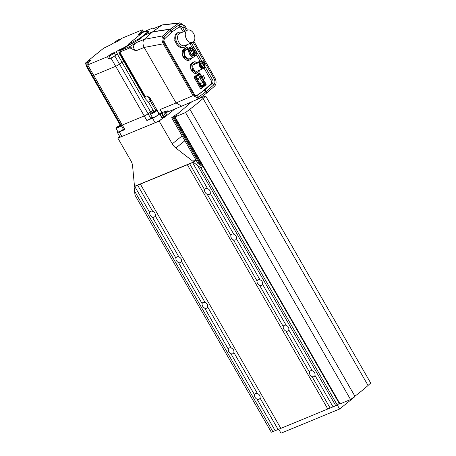 <?xml version="1.0" encoding="UTF-8"?>
<svg xmlns="http://www.w3.org/2000/svg" width="456" height="456" viewBox="0 0 456 456"><rect width="100%" height="100%" fill="white"/><g stroke="black" fill="none" stroke-linecap="round" stroke-linejoin="round"><path stroke-width="0.68" d="M195.966 160.01L193.418 162.068L134.822 186.236L134.412 185.524L132.582 165.859A10.619 7.775 51.1 0 0 130.946 160.9L117.847 138.122L119.746 136.589M165.591 112.712L168.093 110.734L162.501 112.239A6.373 4.247 -112.4 0 1 160.033 109.56L162.062 113.094L160.597 113.698A2.707 1.801 67.6 0 0 161.316 116.611A2.707 1.801 67.6 0 0 163.516 117.562L159.155 121.079L117.847 138.122M195.556 159.298L193.008 161.356L175.851 148.012A10.619 7.775 51.1 0 1 172.254 143.857L159.155 121.079M193.418 162.068L193.008 161.356M354.13 396.817L354.318 397.147L339.606 409.032L281.01 433.2L278.73 429.233M339.606 409.032L337.292 405.008M204.653 189.85A3.397 2.485 51.1 0 1 205.291 188.875A3.397 2.485 51.1 0 1 205.753 188.607A3.397 2.485 51.1 0 1 207.583 188.641C209.669 189.628 210.541 191.144 210.199 193.19A3.397 2.485 51.1 0 1 209.56 194.165A3.397 2.485 51.1 0 1 209.105 194.438A3.397 2.485 51.1 0 1 207.269 194.398C205.337 193.293 204.465 191.771 204.653 189.85L189.667 163.79L134.087 186.703L135.004 195.151L271.331 432.231L272.848 431.604L134.645 191.263M149.722 212.507A3.397 2.485 51.1 0 1 150.36 211.538A3.397 2.485 51.1 0 1 150.816 211.265A3.397 2.485 51.1 0 1 152.652 211.299C154.738 212.285 155.61 213.807 155.268 215.853A3.397 2.485 51.1 0 1 154.63 216.828A3.397 2.485 51.1 0 1 154.174 217.096A3.397 2.485 51.1 0 1 152.338 217.062C150.406 215.95 149.534 214.434 149.722 212.507L134.737 186.453M230.85 235.404A3.397 2.485 51.1 0 1 231.488 234.43A3.397 2.485 51.1 0 1 231.944 234.156A3.397 2.485 51.1 0 1 233.78 234.196C235.86 235.182 236.732 236.698 236.396 238.744A3.397 2.485 51.1 0 1 235.758 239.719A3.397 2.485 51.1 0 1 235.296 239.987A3.397 2.485 51.1 0 1 233.466 239.953C231.534 238.841 230.662 237.325 230.85 235.404L207.269 194.398M175.913 258.062A3.397 2.485 51.1 0 1 176.552 257.087A3.397 2.485 51.1 0 1 177.013 256.819A3.397 2.485 51.1 0 1 178.843 256.853C180.929 257.839 181.801 259.356 181.465 261.408A3.397 2.485 51.1 0 1 180.827 262.377A3.397 2.485 51.1 0 1 180.365 262.65A3.397 2.485 51.1 0 1 178.535 262.616C176.603 261.505 175.731 259.988 175.913 258.062L152.338 217.062M257.041 280.953A3.397 2.485 51.1 0 1 257.68 279.984A3.397 2.485 51.1 0 1 258.136 279.71A3.397 2.485 51.1 0 1 259.971 279.745C262.058 280.736 262.93 282.253 262.588 284.299A3.397 2.485 51.1 0 1 261.949 285.274A3.397 2.485 51.1 0 1 261.493 285.541A3.397 2.485 51.1 0 1 259.658 285.507C257.725 284.396 256.853 282.88 257.041 280.953L233.466 239.953M202.111 303.616A3.397 2.485 51.1 0 1 202.749 302.642A3.397 2.485 51.1 0 1 203.205 302.374A3.397 2.485 51.1 0 1 205.04 302.408C207.127 303.394 207.999 304.91 207.657 306.956A3.397 2.485 51.1 0 1 207.018 307.931A3.397 2.485 51.1 0 1 206.562 308.205A3.397 2.485 51.1 0 1 204.727 308.165C202.795 307.059 201.922 305.537 202.111 303.616L178.535 262.616M283.233 326.507A3.397 2.485 51.1 0 1 283.877 325.538A3.397 2.485 51.1 0 1 284.333 325.265A3.397 2.485 51.1 0 1 286.163 325.299C288.249 326.285 289.121 327.807 288.785 329.853A3.397 2.485 51.1 0 1 288.146 330.822A3.397 2.485 51.1 0 1 287.685 331.096A3.397 2.485 51.1 0 1 285.855 331.062C283.923 329.95 283.051 328.434 283.233 326.507L259.658 285.507M228.302 349.171A3.397 2.485 51.1 0 1 228.94 348.196A3.397 2.485 51.1 0 1 229.402 347.922A3.397 2.485 51.1 0 1 231.232 347.962C233.318 348.948 234.19 350.464 233.854 352.511A3.397 2.485 51.1 0 1 233.215 353.485A3.397 2.485 51.1 0 1 232.754 353.753A3.397 2.485 51.1 0 1 230.924 353.719C228.992 352.608 228.12 351.091 228.302 349.171L204.727 308.165M309.43 372.062A3.397 2.485 51.1 0 1 310.069 371.087A3.397 2.485 51.1 0 1 310.525 370.819A3.397 2.485 51.1 0 1 312.36 370.853C314.446 371.839 315.318 373.356 314.976 375.402A3.397 2.485 51.1 0 1 314.338 376.377A3.397 2.485 51.1 0 1 313.882 376.65A3.397 2.485 51.1 0 1 312.046 376.616C310.114 375.505 309.242 373.988 309.43 372.062L285.855 331.062M254.499 394.719A3.397 2.485 51.1 0 1 255.138 393.75A3.397 2.485 51.1 0 1 255.594 393.477A3.397 2.485 51.1 0 1 257.429 393.511C259.515 394.503 260.387 396.019 260.045 398.065A3.397 2.485 51.1 0 1 259.407 399.04A3.397 2.485 51.1 0 1 258.951 399.308A3.397 2.485 51.1 0 1 257.116 399.274C255.183 398.162 254.311 396.646 254.499 394.719L230.924 353.719M207.583 188.641L192.597 162.581L189.667 163.79M152.652 211.299L137.666 185.244M233.78 234.196L210.199 193.19M178.843 256.853L155.268 215.853M259.971 279.745L236.396 238.744M205.04 302.408L181.465 261.408M286.163 325.299L262.588 284.299M231.232 347.962L207.657 306.956M312.36 370.853L288.785 329.853M257.429 393.511L233.854 352.511M339.23 403.44L337.252 405.042L333.051 406.837L278.12 429.501L260.045 398.065M280.799 428.327L140.351 184.07M278.12 429.501L275.19 430.709L257.116 399.274M275.19 430.709L272.848 431.604M197.391 162.49L197.083 162.741L200.361 165.294L201.039 164.747L202.738 166.07M337.252 405.042L200.925 167.962L202.903 166.36M200.925 167.962L193.344 162.256L192.597 162.581M335.736 405.663L197.528 165.323M333.051 406.837L314.976 375.402M330.121 408.046L312.046 376.616M327.778 408.947L187.325 164.69M134.087 186.703L134.771 186.151M196.017 160.096L193.344 162.256M191.668 101.87L178.359 113.305M178.222 113.071L179.1 112.706L176.033 114.952M175.908 114.735L171.655 117.733L197.904 163.379M171.655 117.733L172.756 117.283L200.361 165.294M172.756 117.283L173.428 116.736L201.039 164.747M173.428 116.736L174.825 116.16L174.289 116.593L339.31 403.577L339.748 403.4M174.289 116.593L176.557 115.659L175.007 116.907L340.033 403.891L350.573 399.541L185.552 112.558L189.878 109.24L354.905 396.224L350.573 399.541M175.007 116.907L185.552 112.558M189.878 109.24A106.208 15.333 -29.9 0 0 203.04 98.473L368.066 385.457A106.208 15.333 150.1 0 1 354.905 396.224M203.04 98.473L205.673 96.039L370.694 383.023L368.066 385.457M205.673 96.039L199.489 98.348M108.95 55.814L110.261 58.089A2.975 0.427 -29.9 0 0 112.108 57.49A2.975 0.427 -29.9 0 0 114.889 55.763A2.975 0.427 -29.9 0 0 115.419 55.125L114.108 52.845A2.975 0.427 -29.9 0 0 112.261 53.449A2.975 0.427 -29.9 0 0 109.48 55.176A2.975 0.427 -29.9 0 0 108.95 55.814A2.975 0.427 -29.9 0 0 110.802 55.21A2.975 0.427 -29.9 0 0 113.578 53.483A2.975 0.427 -29.9 0 0 114.108 52.845M89.935 61.036A2.975 0.427 -29.9 0 0 90.459 60.403A2.975 0.427 -29.9 0 0 88.612 61.001A2.975 0.427 -29.9 0 0 85.831 62.728A2.975 0.427 -29.9 0 0 85.306 63.367A2.975 0.427 -29.9 0 0 87.153 62.768A2.975 0.427 -29.9 0 0 89.935 61.036M143.566 32.125A2.975 0.427 -29.9 0 0 143.828 31.715A2.975 0.427 -29.9 0 0 141.981 32.319A2.975 0.427 -29.9 0 0 139.2 34.046A2.975 0.427 -29.9 0 0 138.67 34.679A2.975 0.427 -29.9 0 0 141.354 33.636M119.654 39.906A2.975 0.427 -29.9 0 0 120.179 39.273A2.975 0.427 -29.9 0 0 118.332 39.871A2.975 0.427 -29.9 0 0 115.55 41.599A2.975 0.427 -29.9 0 0 115.02 42.237A2.975 0.427 -29.9 0 0 116.873 41.633A2.975 0.427 -29.9 0 0 119.654 39.906M128.444 44.62L128.125 44.751L128.404 45.235M128.125 44.751L126.774 45.839A3.506 0.507 150.1 0 1 123.04 48.097L120.036 49.504A4.247 0.616 -29.9 0 0 116.16 51.75L113.219 52.964A3.186 0.462 -29.9 0 0 109.332 55.233L107.474 56.738L87.7 64.894A3.506 0.507 150.1 0 1 86.52 65.14A3.506 0.507 150.1 0 1 86.805 64.678L88.247 63.304A4.247 0.616 -29.9 0 0 88.595 62.746A4.247 0.616 -29.9 0 0 87.82 62.803L90.077 60.979A3.186 0.462 -29.9 0 0 90.641 60.295A3.186 0.462 -29.9 0 0 89.57 60.523L87.153 61.514L102.361 49.242A3.506 0.507 150.1 0 1 106.094 46.985L109.092 45.577A4.247 0.616 -29.9 0 0 112.974 43.331L115.909 42.117A3.186 0.462 -29.9 0 0 119.797 39.849L121.655 38.344L141.434 30.187A3.506 0.507 150.1 0 1 142.614 29.942A3.506 0.507 150.1 0 1 142.323 30.404L140.887 31.777A4.247 0.616 -29.9 0 0 140.539 32.336A4.247 0.616 -29.9 0 0 141.314 32.279L139.051 34.103A3.186 0.462 -29.9 0 0 138.487 34.787A3.186 0.462 -29.9 0 0 141.206 33.75M110.158 57.906L108.784 59.012L110.979 58.106A3.506 0.507 -29.9 0 0 114.821 55.945L117.352 54.116L122.065 62.312A4.247 0.616 -29.9 0 1 123.718 61.235A4.247 0.616 -29.9 0 0 122.065 62.312L119.535 64.142A3.506 0.507 150.1 0 1 115.699 66.308L93.725 75.371A3.506 0.507 150.1 0 1 92.545 75.616A3.506 0.507 150.1 0 1 92.83 75.154M86.48 65.413A3.506 0.507 -29.9 0 0 86.155 65.909A3.506 0.507 -29.9 0 0 86.874 65.835L91.588 74.037A3.506 0.507 150.1 0 1 90.869 74.106L119.421 123.758A3.506 0.507 -29.9 0 0 120.139 123.69L120.857 124.933M117.352 54.116A4.247 0.616 150.1 0 1 117.471 54.03L115.305 54.925M117.471 54.03L116.16 51.75M108.784 59.012L107.474 56.738M85.306 63.367L86.611 65.641A2.975 0.427 -29.9 0 0 86.834 65.681M88.156 63.39L87.82 62.803M141.485 32.575L141.314 32.279M121.381 124.807A3.506 0.507 -29.9 0 0 121.096 125.269A3.506 0.507 -29.9 0 0 122.276 125.024L144.25 115.961A3.506 0.507 -29.9 0 0 148.086 113.795L150.617 111.965A4.247 0.616 150.1 0 1 153.21 110.352A4.247 0.616 150.1 0 0 150.617 111.965L151.267 113.094M121.096 125.269A3.506 0.507 -29.9 0 0 122.276 125.024L144.25 115.961A3.506 0.507 -29.9 0 0 148.086 113.795L150.617 111.965L122.065 62.312L119.535 64.142A3.506 0.507 150.1 0 1 115.699 66.308L93.725 75.371A3.506 0.507 150.1 0 1 92.545 75.616L123.713 129.823A3.506 0.507 -29.9 0 0 124.893 129.578L119.255 131.904A5.842 0.844 150.1 0 1 117.289 132.314A5.842 0.844 150.1 0 1 117.785 131.533M162.062 113.094A2.707 1.801 67.6 0 0 162.781 116.006A2.707 1.801 67.6 0 0 164.981 116.958L162.25 118.583A5.842 0.844 150.1 0 1 155.125 122.744L121.877 136.458A5.842 0.844 150.1 0 1 119.911 136.874L117.289 132.314M160.421 113.39L159.634 114.028A5.842 0.844 150.1 0 1 152.509 118.189L146.866 120.515A3.506 0.507 -29.9 0 0 150.702 118.349L152.27 117.22M120.253 125.212L119.421 123.758A3.506 0.507 -29.9 0 0 120.139 123.69L91.588 74.037A3.506 0.507 150.1 0 1 90.869 74.106L86.155 65.909M143.965 31.96L142.865 32.416L128.221 44.232L138.202 39.159A3.186 0.462 -29.9 0 0 140.955 37.426L147.71 31.971A3.186 0.462 -29.9 0 0 148.274 31.287A3.186 0.462 -29.9 0 0 147.995 31.253L143.828 31.715M120.202 50.263L121.279 50.092L119.632 52.218L119.734 53.118L119.107 53.215C118.606 51.87 118.97 50.89 120.202 50.263L129.823 44.648L129.322 43.782M128.723 45.104L128.221 44.232M189.559 47.145A1.59 1.06 67.6 0 0 189.206 47.869A1.59 1.06 67.6 0 1 189.559 47.145A1.59 1.06 67.6 0 1 189.736 47.042A1.59 1.06 67.6 0 0 189.559 47.145M163.237 112.182A2.388 1.59 67.6 0 0 163.043 112.239A2.388 1.59 67.6 0 0 162.689 115.471A2.388 1.59 67.6 0 0 164.867 116.656A2.388 1.59 67.6 0 0 165.043 116.565M153.889 28.511L152.823 28.038L144.181 31.607A1.06 0.707 67.6 0 1 144.278 31.549L143.845 31.749M121.256 51.442A1.06 0.707 67.6 0 1 121.279 50.092L129.92 46.529L136.013 42.756C134.446 43.844 133.636 45.172 133.579 46.729C133.591 48.29 134.36 49.664 135.894 50.85L129.897 47.88L121.256 51.442L120.031 52.571L145.304 96.518L146.741 95.925L149.745 97.59L150.491 98.718L150.526 101.357C149.785 99.123 148.525 97.31 146.741 95.925M129.92 46.529L129.561 47.173L129.897 47.88M136.013 42.756L144.238 39.358L152.589 31.92L170.116 29.292L171.359 32.501L164.496 38.931C163.801 39.809 163.841 41.011 164.616 42.539L194.387 94.312C195.265 95.692 196.188 96.136 197.157 95.629L198.588 97.128L205.969 91.65L206.733 92.978L199.312 98.485L181.722 106.174L176.073 102.948L193.053 95.595L198.782 98.787M129.823 44.648L138.624 39.894L144.461 35.277L152.589 31.92M170.116 29.292L163.18 35.79C161.578 37.774 161.612 40.453 163.282 43.827L193.053 95.595M198.588 97.128C196.975 98.006 195.39 97.276 193.846 94.939L164.08 43.172C162.786 40.635 162.758 38.606 163.983 37.078L170.88 30.62M144.238 39.358L163.18 35.79M164.496 38.931L163.983 37.078M205.969 91.65L204.522 90.168L196.644 95.84M181.722 106.174L165.841 112.723A6.373 4.247 -112.4 0 1 165.665 112.792M164.981 116.958L174.802 109.03M119.107 53.215L145.236 98.661L145.002 97.06L119.734 53.118L120.031 52.571A1.06 0.627 13.3 0 1 119.632 52.218M160.597 113.698L160.159 112.934L158.956 113.43L150.491 98.718M144.82 31.812L144.301 31.903M153.843 111.458L148.513 102.19L145.236 98.661M163.282 43.827L144.153 47.441C142.563 44.072 142.58 41.393 144.193 39.398M187.433 30.176L185.136 26.186L180.017 22.8L178.615 23.324L162.336 24.909L153.478 28.654L152.823 28.038L153.233 28.061A4.247 2.599 -66.1 0 0 153.552 28.528M161.755 25.222L153.478 28.654M162.336 24.909L180.017 22.8M178.615 23.324L170.396 29.07L171.16 30.392L179.328 24.687C181.083 23.797 182.731 24.527 184.27 26.87L186.413 30.598M193.065 42.163L214.035 78.637C215.295 81.202 215.226 83.26 213.83 84.822L206.255 91.422L207.013 92.75L214.633 86.11C216.452 84.046 216.543 81.328 214.907 77.953L193.885 41.399M170.396 29.07L152.868 31.692L161.703 25.257M206.682 92.887L207.013 92.75M152.868 31.692L144.74 35.049L148.685 32M135.894 50.85L144.153 47.441L176.073 102.948L160.033 109.56M184.708 31.299L182.753 27.901C181.83 26.488 180.838 26.055 179.778 26.596L171.336 32.416M204.522 90.168L196.262 95.84M204.408 90.168L212.353 83.362C213.226 82.376 213.283 81.145 212.524 79.669L205.023 66.633M203.912 67.944L211.014 80.29C211.761 81.806 211.744 83.026 210.957 83.938L203.604 90.499M201.683 60.819L191.383 42.91M179.259 26.955L181.243 28.523L183.198 31.926M189.873 43.531L191.908 47.065M196.177 54.492L200.064 61.252M180.006 26.471L179.328 24.687M199.642 73.427L199.329 72.88L193.977 77.201L200.788 89.04L206.135 84.725L205.964 84.428M203.467 79.538L204.944 78.346L203.376 75.616L201.683 76.978L201.056 75.884M204.527 81.926L203.672 80.438M190.699 47.253A1.59 1.06 67.6 0 0 189.736 47.042A1.59 1.06 67.6 0 1 190.699 47.253M171.644 32.279L171.16 30.392M213.83 84.822L212.353 83.362L210.957 83.938M206.255 91.422L204.801 89.94M158.608 113.333A3.984 0.576 150.1 0 1 158.905 113.344M145.304 96.518L145.002 97.06M144.387 31.521A1.06 0.707 67.6 0 0 144.278 31.549L152.868 28.004M204.755 90.413L204.544 90.049M200.839 77.326L201.683 76.978M203.199 79.07L204.944 78.346M205.035 85.181L206.135 84.725M201.489 77.868L203.194 80.832L202.042 81.573L200.144 78.272L202.185 77.309L203.889 80.267L203.194 80.832M200.896 85.865L203.815 84.662L202.766 82.827L204.111 82.422L205.206 84.326L201.865 87.022L201.563 86.497A5.381 3.58 -112.4 0 1 199.061 82.143L198.947 81.943A5.381 3.58 -112.4 0 1 196.439 77.588L196.137 77.064L199.477 74.368L200.572 76.272L199.42 77.013L198.4 75.24M200.572 76.272L201.267 75.713L199.893 73.319L195.105 77.184L201.392 88.116L200.475 88.498M195.105 77.184L194.188 77.566M201.392 88.116L206.18 84.252L204.807 81.863L203.61 82.148L202.943 80.991M199.893 73.319L197.619 74.26M199.42 77.013L200.144 78.272L200.988 77.594L200.326 76.431M200.988 77.594L202.185 77.309M204.111 82.422L204.807 81.863M202.042 81.573L202.766 82.827L203.61 82.148M201.552 86.492L203.815 84.662L205.206 84.326M198.075 79.692L198.639 79.236L198.115 78.324L197.551 78.78L198.075 79.692L197.328 79.999M197.551 78.78L196.878 79.059M198.115 78.324L196.804 78.865M200.691 84.246L201.256 83.79L200.731 82.878L200.173 83.334L200.691 84.246L199.95 84.554M200.173 83.334L199.494 83.613M200.731 82.878L199.42 83.419M190.887 50.137A0.69 0.462 67.6 0 0 191.571 51.323A0.69 0.462 67.6 0 0 190.887 50.137M192.711 53.306A0.69 0.462 67.6 0 0 193.39 54.492A0.69 0.462 67.6 0 0 192.711 53.306M193.515 51.773A0.69 0.462 67.6 0 0 194.193 52.953A0.69 0.462 67.6 0 0 193.515 51.773M192.386 49.812A0.69 0.462 67.6 0 0 193.07 50.998A0.69 0.462 67.6 0 0 192.386 49.812M190.534 48.706A3.904 2.599 67.6 0 0 190.209 53.392A3.904 2.599 67.6 0 0 193.948 55.666A3.904 2.599 67.6 0 0 194.381 55.404A3.904 2.599 67.6 0 0 194.706 50.719A3.904 2.599 67.6 0 0 190.967 48.45A3.904 2.599 67.6 0 0 190.534 48.706M194.085 54.88A3.295 2.194 67.6 0 0 194.353 50.929A3.295 2.194 67.6 0 0 191.201 49.014A3.295 2.194 67.6 0 0 190.836 49.231A3.295 2.194 67.6 0 0 190.562 53.187A3.295 2.194 67.6 0 0 193.714 55.102A3.295 2.194 67.6 0 0 194.085 54.88M188.14 48.307L187.393 47.737A6.458 4.303 67.6 0 0 186.646 47.675L183.717 50.04A6.458 4.303 67.6 0 0 183.494 50.89L184.389 56.168A6.458 4.303 67.6 0 0 184.914 57.08L188.733 59.998A6.458 4.303 67.6 0 0 189.479 60.061L192.409 57.701A6.458 4.303 67.6 0 0 192.443 57.593M186.869 48.832L184.543 50.707A5.255 3.5 67.6 0 0 185.278 56.122A5.255 3.5 67.6 0 0 189.263 58.904L193.652 57.091L195.977 55.222A5.255 3.5 67.6 0 0 195.248 49.807A5.255 3.5 67.6 0 0 191.263 47.019L186.869 48.832M186.646 47.675L185.182 48.279L182.252 50.644A6.458 4.303 67.6 0 0 182.029 51.494L182.924 56.772A6.458 4.303 67.6 0 0 183.449 57.684L187.268 60.602A6.458 4.303 67.6 0 0 188.014 60.665L189.479 60.061M183.717 50.04L182.252 50.644M183.494 50.89L182.029 51.494M184.389 56.168L182.924 56.772M184.914 57.08L183.449 57.684M188.733 59.998L187.268 60.602M191.263 47.019L188.938 48.895L184.543 50.707M188.938 48.895A5.255 3.5 67.6 0 0 189.673 54.31A5.255 3.5 67.6 0 0 193.652 57.091M202.897 67.083A0.53 0.353 67.6 0 0 202.373 66.171A0.53 0.353 67.6 0 0 202.897 67.083M203.701 65.55A0.53 0.353 67.6 0 0 203.176 64.638A0.53 0.353 67.6 0 0 203.701 65.55M202.572 63.589A0.53 0.353 67.6 0 0 202.054 62.677A0.53 0.353 67.6 0 0 202.572 63.589M201.073 63.914A0.53 0.353 67.6 0 0 200.549 63.002A0.53 0.353 67.6 0 0 201.073 63.914M200.418 61.959A3.295 2.194 67.6 0 0 200.15 65.915A3.295 2.194 67.6 0 0 203.296 67.83A3.295 2.194 67.6 0 0 203.667 67.608A3.295 2.194 67.6 0 0 203.94 63.658A3.295 2.194 67.6 0 0 200.788 61.742A3.295 2.194 67.6 0 0 200.418 61.959M196.462 62.734L195.248 61.811A5.848 3.893 67.6 0 0 194.501 61.748L191.896 63.846A5.848 3.893 67.6 0 0 191.674 64.695L192.466 69.392A5.848 3.893 67.6 0 0 192.991 70.304L196.388 72.897A5.848 3.893 67.6 0 0 197.135 72.96L199.739 70.857A5.848 3.893 67.6 0 0 199.962 70.007L199.962 69.996M196.621 71.375A4.195 2.793 -112.4 0 1 193.595 69.147A4.195 2.793 -112.4 0 1 192.951 64.997L195.014 63.333L201.238 60.762L199.181 62.426A4.195 2.793 67.6 0 0 199.819 66.582A4.195 2.793 67.6 0 0 202.846 68.805L196.621 71.375M194.501 61.748L193.036 62.352L190.431 64.45A5.848 3.893 67.6 0 0 190.209 65.299L191.001 69.996A5.848 3.893 67.6 0 0 191.526 70.908L194.923 73.501A5.848 3.893 67.6 0 0 195.67 73.564L197.135 72.96M191.896 63.846L190.431 64.45M191.674 64.695L190.209 65.299M192.466 69.392L191.001 69.996M192.991 70.304L191.526 70.908M196.388 72.897L194.923 73.501M199.181 62.426L192.951 64.997M202.846 68.805L204.909 67.14A4.195 2.793 67.6 0 0 204.265 62.991A4.195 2.793 67.6 0 0 201.238 60.762M187.524 30.142L179.835 33.311A6.64 4.423 67.6 0 0 179.094 33.755A6.64 4.423 67.6 0 0 178.547 41.724A6.64 4.423 67.6 0 0 184.897 45.583L192.586 42.414A6.64 4.423 67.6 0 0 193.333 41.969A6.64 4.423 67.6 0 0 193.88 34A6.64 4.423 67.6 0 0 187.524 30.142A6.64 4.423 67.6 0 0 186.783 30.58A6.64 4.423 67.6 0 0 186.236 38.549A6.64 4.423 67.6 0 0 192.586 42.414M181.63 32.57A7.963 5.307 67.6 0 0 178.416 32.462A7.963 5.307 67.6 0 0 177.521 32.992A7.963 5.307 67.6 0 0 176.865 42.556A7.963 5.307 67.6 0 0 184.486 47.19A7.963 5.307 67.6 0 0 185.381 46.66A7.963 5.307 67.6 0 0 186.692 44.842M178.416 32.462L177.498 32.838A7.963 5.307 67.6 0 0 176.609 33.373A7.963 5.307 67.6 0 0 175.948 42.932A7.963 5.307 67.6 0 0 183.574 47.566L184.486 47.19M174.922 39.78L174.745 40.453L175.378 41.559M177.583 45.395L177.886 45.72M175.03 40.333L174.745 40.453M120.891 124.915A3.716 0.536 -29.9 0 0 116.565 127.475A3.716 0.536 -29.9 0 0 115.909 128.273A3.716 0.536 -29.9 0 0 117.95 127.651A3.716 0.536 -29.9 0 0 121.313 125.651M115.909 128.273L118.001 131.915A3.716 0.536 -29.9 0 0 120.048 131.299A3.716 0.536 -29.9 0 0 123.411 129.299M117.859 126.945L117.654 127.361L118.919 126.842L120.606 125.474L117.859 126.945L118.019 127.213M119.58 126.415L119.341 125.998M156.22 111.121A3.716 0.536 -29.9 0 0 156.881 110.323A3.716 0.536 -29.9 0 0 154.567 111.076A3.716 0.536 -29.9 0 0 151.09 113.236A3.716 0.536 -29.9 0 0 150.434 114.028A3.716 0.536 -29.9 0 0 152.743 113.276A3.716 0.536 -29.9 0 0 156.22 111.121M150.434 114.028L152.532 117.676A3.716 0.536 -29.9 0 0 154.84 116.924A3.716 0.536 -29.9 0 0 158.317 114.764A3.716 0.536 -29.9 0 0 158.973 113.966L156.881 110.323M152.179 113.122L155.137 111.235L152.179 113.122M154.105 112.176L153.866 111.754M190.716 102.982L190.391 102.423M172.254 143.857L182.104 135.905M175.851 148.012L184.874 140.727M126.774 45.839L127.087 46.387M110.979 58.106L146.866 120.515M87.7 64.894L124.893 129.578M123.04 48.097L123.405 48.729M120.036 49.504L120.412 50.16M142.323 30.404L143.133 31.806M140.887 31.777L141.195 32.319M114.821 55.945L150.702 118.349M119.255 131.904L121.877 136.458M152.509 118.189L155.125 122.744M159.634 114.028L162.25 118.583M148.086 32.615L147.71 31.971M141.326 38.07L140.955 37.426M138.624 39.894L138.202 39.159M163.413 112.09C164.166 111.606 165.015 111.976 165.944 113.202C166.622 114.855 166.383 115.955 165.232 116.508A2.388 1.59 -112.4 0 1 163.054 115.322A2.388 1.59 -112.4 0 1 163.413 112.09L163.043 112.239M164.348 114.564A1.328 0.883 67.6 0 0 165.71 115.134A1.328 0.883 67.6 0 0 165.756 113.43A1.328 0.883 67.6 0 0 164.399 112.86A1.328 0.883 67.6 0 0 164.348 114.564M129.561 47.173A4.247 1.721 -179.2 0 0 133.579 46.729M214.035 78.637L211.014 80.29M184.27 26.87L181.243 28.523M164.616 42.539L164.08 43.172M194.387 94.312L193.846 94.939M148.513 102.19L150.526 101.357L155.792 110.517M86.52 65.14L92.545 75.616M142.614 29.942L143.611 31.675M148.798 32.199L148.274 31.287M165.232 116.508L164.867 116.656M153.683 28.483L153.336 28.66M189.913 49.544L191.201 49.014M192.421 55.632L193.714 55.102M200.743 66.832L202.435 66.137M200.133 65.881L203.239 64.598M200.999 63.099L202.111 62.643M199.7 63.344L200.611 62.968M199.705 64.49L201.016 63.948M199.751 64.763L202.515 63.623M200.708 66.793L203.644 65.584M201.632 67.613L202.84 67.117"/></g></svg>
